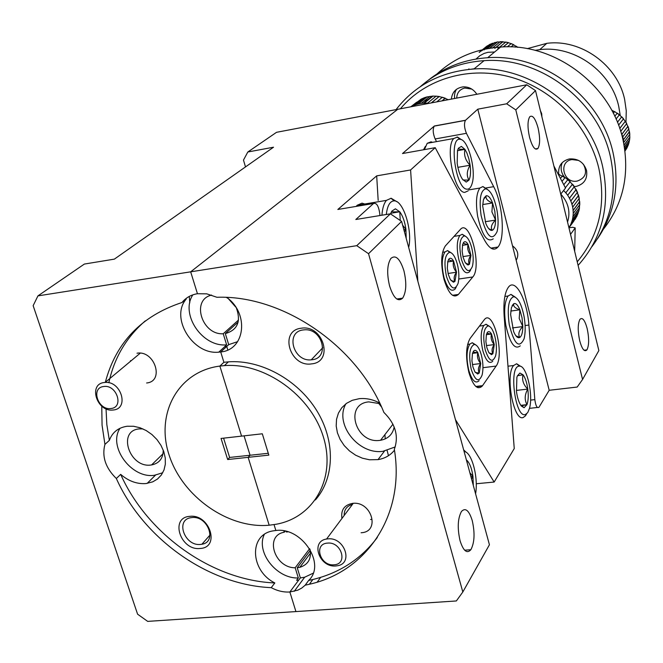 <?xml version="1.0" encoding="UTF-8"?>
<svg xmlns="http://www.w3.org/2000/svg" width="663" height="663" viewBox="0 0 663 663"><rect width="100%" height="100%" fill="white"/><g stroke="black" fill="none" stroke-linecap="round" stroke-linejoin="round"><path stroke-width="0.99" d="M519.005 366.175C508.513 366.705 515.325 418.535 525.394 414.541L527.707 412.651L529.439 408.507C533.566 394.991 526.571 365.131 519.444 366.133L519.005 366.175M526.629 413.878L525.51 415.792L523.215 417.516C513.659 421.726 504.957 374.777 513.618 365.512L516.618 363.755L520.919 366.49M519.916 373.029L517.364 375.904L516.883 377.371L516.477 391.609C517.43 398.198 519.046 403.013 521.342 406.046L524.068 407.72L526.986 404.637C528.32 400.75 528.593 395.562 527.806 389.09C526.886 382.642 525.295 377.877 523.049 374.794L519.916 373.029M521.184 405.855L526.986 404.637C524.375 399.797 524.648 394.609 527.806 389.09C523.356 384.714 521.773 379.957 523.049 374.794L517.43 375.739M520.811 405.333L526.986 404.637M516.336 390.424L527.806 389.09M471.766 89.082L464.738 88.03C459.658 89.372 456.981 92.721 456.691 98.099M454.619 98.489C454.205 95.124 454.818 92.066 456.467 89.314M489.451 44.636L485.333 47.313M489.311 48.432L497.341 41.951L489.932 44.288M494.631 51.996L487.91 52.319L484.089 53.446L479.739 55.775L476.042 59.015M479.175 52.319L487.338 45.805M489.8 44.363L481.661 50.86M483.998 49.824L492.103 43.327M494.838 42.457L486.775 48.938M494.863 48.217L502.819 41.736L500.242 41.686L492.244 48.167M503.184 46.916L508.297 42.689L505.745 42.1L497.83 48.59L498.584 48.739M511.007 46.907L513.535 44.786L511.123 43.667L507.311 46.841M517.546 47.322L516.137 46.327L515.184 47.131M505.745 42.1L497.341 41.951M511.123 43.667L508.297 42.689M516.137 46.327L513.535 44.786M517.828 47.355L516.303 46.236M511.065 46.907L513.701 44.694M503.292 46.907L508.488 42.614M494.83 48.349L503.026 41.661M489.294 48.565L497.573 41.885M484.007 49.949L492.36 43.252M479.2 52.443L487.62 45.714M565.39 187.704L570.072 181.778L565.133 177.477L562.332 180.958L564.984 177.659L559 174.526M562.34 176.085L560.823 177.949M567.785 179.723L563.981 184.488M572.409 184.339L565.821 192.759L567.685 195.245L574.241 186.784L570.072 181.778M576.023 189.726L569.492 198.229L570.81 200.988L577.324 192.452L574.241 186.784M578.459 195.643L571.97 204.229L572.691 207.154L579.164 198.527L577.324 192.452M579.611 201.825L573.147 210.494L573.238 213.445L579.694 204.734L579.164 198.527M579.429 207.991L572.973 216.751L572.426 219.594L578.89 210.809L579.694 204.734M577.929 213.876L571.465 222.71L570.313 225.329L576.793 216.469L578.89 210.809M573.86 221.044L568.937 227.79M567.545 222.088C570.669 211.953 568.415 202.605 560.782 194.052M570.313 225.329L568.871 227.542M572.426 219.594L571.465 222.71M573.238 213.445L572.973 216.751M572.691 207.154L573.147 210.494M570.81 200.988L571.97 204.229M567.685 195.245L569.492 198.229M563.558 190.538L565.821 192.759M578.028 213.577L571.315 222.71M575.194 219.221L576.329 217.108M568.895 227.624L575.293 218.865M572.824 216.768L579.52 207.693M572.998 210.544L579.702 201.544M571.829 204.303L578.559 195.394M569.36 198.32L576.13 189.502M565.705 192.875L572.542 184.14L574.481 186.742M570.197 181.587L567.934 179.54M565.108 177.502L562.514 175.919M524.101 316.732C521.624 304.416 518.193 297.745 513.8 296.701C508.571 298.673 507.046 307.955 509.234 324.547C514.231 344.321 519.179 349.061 524.077 338.785C525.535 332.809 525.544 325.458 524.101 316.732M520.264 345.846C514.703 350.081 509.897 343.243 505.844 325.334C503.747 311.428 504.485 301.657 508.057 296.013L510.974 294.397L515.118 297.024M522.038 317.817L519.867 309.803C517.869 304.963 515.839 302.925 513.784 303.687L511.413 307.591L510.618 314.511L513.626 331.55C515.284 335.561 517.007 337.624 518.798 337.732L519.751 337.467C521.698 336.124 522.726 332.486 522.817 326.561L522.038 317.817M515.922 335.818L519.751 337.467C517.911 334.202 518.938 330.564 522.817 326.561L519.195 318.472L519.867 309.803C515.01 308.187 512.98 306.149 513.784 303.687L512.143 305.585M512.416 327.928L522.817 326.561M510.8 311.038L519.867 309.803M423.5 149.78L425.364 146.399M432.558 142.338L431.083 141.816L427.212 143.299L424.37 149.623M460.462 139.346L460.056 139.288C448.478 137.092 455.696 189.212 466.984 189.179C469.296 189.345 471.02 187.405 472.164 183.369C476.258 170.292 468.269 139.992 460.462 139.346M468.211 190.803L464.746 192.386C454.346 192.817 444.914 146.738 453.782 138.509L457.511 137.05L461.456 139.678M461.382 146.407L458.431 148.214L457.52 150.542L457.172 163.231C458.15 170.051 459.923 175.397 462.492 179.275L466.222 182.101L468.956 180.112C470.539 176.83 470.929 171.866 470.133 165.228L468.849 158.706L466.86 152.921L464.929 149.374L461.382 146.407M463.039 179.996L468.956 180.112C466.396 175.662 466.785 170.698 470.133 165.228C465.467 160.512 463.735 155.233 464.929 149.374L459.459 149.192L458.348 148.363M457.876 167.341L470.133 165.228M457.478 150.692L464.929 149.374M471.211 369.283C475.222 380.935 478.843 382.882 482.084 375.101C483.435 369.316 483.203 362.686 481.388 355.202C479.457 348.39 477.103 344.801 474.318 344.453C469.503 346.931 468.468 355.202 471.211 369.283M479.1 380.711C475.429 384.076 471.99 380.603 468.782 370.302C466.155 358.517 466.495 349.782 469.802 344.105L472.263 342.721L475.719 344.843M472.926 366.904L474.841 371.736L477.65 374.04L479.233 373.037L480.708 363.539L477.841 352.699C476.249 350.147 474.783 349.666 473.457 351.266L472.446 353.553L471.932 360.796L472.926 366.904M475.346 372.498L479.233 373.037C477.766 370.12 478.255 366.954 480.708 363.539C477.799 360.183 476.846 356.57 477.841 352.699C474.435 352.484 472.976 352.003 473.457 351.266L473.283 351.514M472.404 364.567L480.708 363.539M472.495 353.379L477.841 352.699M485.241 349.873C489.07 361.252 492.526 363.266 495.601 355.923C496.885 350.346 496.653 343.882 494.888 336.531C493.007 329.809 490.736 326.271 488.067 325.898C483.526 328.243 482.581 336.232 485.241 349.873M492.75 361.252C489.261 364.401 485.971 360.945 482.879 350.86C480.344 339.365 480.634 330.912 483.766 325.5L486.054 324.224L489.277 326.221M486.866 347.627L488.706 352.36L491.416 354.68L492.891 353.76L494.266 344.586L491.498 334.003C489.974 331.475 488.573 330.97 487.313 332.486L486.377 334.616L485.896 341.677L486.866 347.627M489.253 353.205L492.891 353.76C491.432 350.951 491.896 347.901 494.266 344.586C491.44 341.321 490.512 337.79 491.498 334.003C488.208 333.754 486.816 333.249 487.313 332.486L487.156 332.71M486.402 345.597L494.266 344.586M486.36 334.674L491.498 334.003M311.676 363.871C334.177 361.948 323.304 324.298 301.201 328.226C278.8 330.522 289.88 367.609 311.676 363.871M312.008 359.752C330.083 358.244 322.616 328.135 304.458 329.826L303.264 329.942C284.982 331.757 293.187 361.965 311.245 359.827L312.008 359.752M361.095 532.745L361.294 532.729C380.628 531.875 371.661 500.888 352.666 503.358C344.312 504.924 340.741 509.963 341.934 518.466M379.982 403.676L368.769 401.877C343.857 403.958 355.517 443.986 379.775 440.373L380.545 440.273C388.137 438.815 392.678 434.398 394.178 427.005M394.477 450.185C390.391 455.332 384.905 458.473 378.009 459.625L369.465 459.774L362.421 458.199L355.65 455.208L349.484 450.931L344.23 445.594L340.136 439.445L337.409 432.798L336.191 425.961L336.539 419.273L338.445 413.074L341.826 407.67L346.517 403.336L352.302 400.303L359.23 398.678C366.15 398.007 372.962 399.457 379.675 403.029M105.284 382.427C115.884 342.531 141.459 315.886 182.002 302.502C185.889 297.695 191.035 294.77 197.45 293.726L190.671 271.83L197.45 293.726L206.773 293.85L216.892 297.273C282.836 294.878 357.581 345.92 383.877 412.411C395.496 423.889 398.985 436.179 394.336 449.282C405.267 514.886 366.83 571.589 309.397 584.252L305.187 585.18L301.781 588.04L297.786 590.178L289.864 591.993L300.356 577.896L297.231 567.727L299.809 567.329C308.27 564.636 311.668 558.627 309.994 549.295M395.214 446.937L382.907 451.312C358.376 454.967 334.069 423.839 345.929 403.767M512.499 245.824C517.96 250.026 519.187 254.849 516.179 260.302L477.799 109.171L465.418 120.376C463.934 123.591 464.266 127.901 466.42 133.313L493.678 186.676C502.819 203.674 505.388 238.995 497.938 247.059C494.018 251.302 489.567 249.015 484.57 240.213L435.218 147.683L410.596 169.96L417.856 281.236M538.116 128.125C535.397 118.445 532.604 114.658 529.729 116.779C527.508 120.674 527.441 127.495 529.538 137.249C532.298 146.954 535.091 150.7 537.917 148.487C540.121 144.551 540.179 137.763 538.116 128.125M403.924 270.777C400.004 258.62 395.654 254.501 390.88 258.437C387.126 264.471 386.703 273.662 389.587 286.01C393.615 298.201 397.966 302.245 402.64 298.159C406.344 292.06 406.767 282.927 403.924 270.777M472.23 520.538C469.006 510.361 465.418 507.344 461.456 511.48C457.71 518.483 457.255 528.27 460.089 540.834C463.387 551.011 466.984 553.97 470.871 549.71C474.567 542.632 475.023 532.911 472.23 520.538M587.145 328.458C584.824 320.072 582.421 317.03 579.951 319.334C577.73 323.759 577.655 330.936 579.735 340.848C582.089 349.244 584.484 352.252 586.921 349.882C589.125 345.406 589.2 338.263 587.145 328.458M444.019 279.388C448.511 293.709 453.301 298.731 458.382 294.455L472.785 276.977C482.308 266.824 469.644 218.086 460.329 229.497L445.287 246.006C440.994 252.993 440.572 264.114 444.019 279.388M468.882 372.498C473.067 385.916 477.542 390.432 482.291 386.032L496.123 366.075C505.049 354.688 492.999 307.615 484.172 319.864L470.067 338.511C465.882 345.995 465.484 357.324 468.882 372.498M310.259 550.489L297.231 567.727M287.974 531.875L286.242 531.941L286.06 531.345M526.745 84.789L535.513 90.616L515.789 109.876L506.673 103.793L526.745 84.789L397.734 109.296L190.671 271.83L397.734 109.296L276.537 132.31L247.821 152.001L273.529 147.211L114.359 259.134L84.375 264.056L37.94 295.88L356.76 245.675L390.408 213.826L401.604 221.409L368.537 253.697L462.824 591.993L456.351 600.96L295.922 611.576L289.864 591.993C283.59 592.382 277.383 590.932 271.225 587.65L274.838 582.943C250.224 570.826 248.592 534.602 272.999 530.897L275.858 530.491L274.043 524.624L275.858 530.491C301.947 526.87 326.329 564.238 308.66 580.44L305.187 585.18M269.17 525.22L248.144 457.346L250.067 455.249L248.144 457.346L269.17 525.22L276.231 524.242C314.055 517.488 336.398 477.973 323.271 436.635C310.624 395.247 264.67 362.412 224.384 365.62L219.867 366.075L223.903 362.305L219.867 366.075L241.572 436.13L219.867 366.075C178.057 371.413 155.291 413.613 169.115 455.075C182.35 496.62 228.287 529.016 269.17 525.22M223.588 438.152L229.63 457.445L250.067 455.249L244.059 435.848L250.067 455.249L268.275 453.293M226.746 297.447C249.512 313.599 245.086 349.973 220.713 351.962L223.903 362.305L220.713 351.962L228.71 344.627L225.321 333.588C237.462 330.083 241.158 321.58 236.409 308.08M238.174 322.019L225.321 333.588M377.33 537.461C361.169 558.934 339.671 572.948 312.853 579.512L308.66 580.44M262.308 433.793L221.052 438.442L227.666 459.534L268.838 455.125L262.308 433.793M455.44 419.629L494.159 482.051L514.248 448.553L504.145 315.944C503.283 302.021 504.709 292.441 508.413 287.203C515.358 277.573 527.267 300.165 528.908 325.052L534.826 399.623C535.696 405.864 537.08 408.425 538.969 407.289L549.188 390.283L516.179 260.302M390.408 213.826L355.824 219.503L373.518 203.5C376.592 202.555 378.689 206.019 379.8 213.909L379.899 215.55M549.188 390.283L577.191 387.051L582.57 379.46L515.789 109.876M476.233 483.75L494.159 482.051M384.905 434.638L385.253 438.889M387.151 450.55L388.394 455.44M466.42 133.313L435.152 138.965C432.939 133.611 432.632 129.335 434.207 126.127L402.507 153.534L435.218 147.683M506.673 103.793L477.799 109.171M378.175 200.425L376.683 175.869L337.832 209.475L339.713 209.16M376.683 175.869L410.596 169.96M401.604 221.409L489.427 544.771L462.824 591.993M535.513 90.616L598.855 350.57L582.57 379.46M368.537 253.697L356.76 245.675M435.152 138.965L436.171 140.896M477.857 386.554L477.94 387.722M492.824 249.015L493.057 247.805M223.903 362.305L228.404 361.849C260.6 359.479 297.397 379.493 316.466 410.157C335.611 440.787 334.757 477.982 315.406 499.935M237.636 341.66L228.71 344.627M227.79 298.275L226.423 297.43M313.151 573.213L304.673 577.216L300.356 577.896M378.532 403.096L381.523 406.983M352.426 504.427C346.832 505.968 344.08 509.648 344.172 515.474M461.398 259.316C465.509 271.424 469.18 273.786 472.412 266.393C473.664 261.056 473.407 254.749 471.65 247.481C469.619 240.279 467.166 236.426 464.282 235.904C459.674 237.951 458.713 245.749 461.398 259.316M470.597 270.007L469.553 271.755C465.832 274.847 462.31 271.018 458.995 260.261C456.434 248.849 456.724 240.586 459.849 235.464L462.219 234.254L465.476 236.243M463.13 257.319L465.036 262.291L468.053 265.009L469.445 264.288L470.945 255.388L468.095 244.473C466.503 241.746 465.036 241.034 463.694 242.351L462.608 244.63L462.144 251.269L463.13 257.319M465.865 263.543L469.445 264.288C468.012 261.62 468.517 258.653 470.945 255.388C468.07 252.056 467.125 248.418 468.095 244.473C464.713 244.075 463.246 243.371 463.694 242.351L463.23 243.031M467.017 264.653L467.523 264.578M462.948 256.598L470.945 255.388M462.434 245.343L468.095 244.473M541.911 116.879L541.671 113.622L540.37 110.547M591.976 246.603C611.361 220.721 617.502 190.737 610.391 156.642C598.457 100.61 539.815 56.289 484.065 60.673C459.277 62.388 438.052 71.032 420.4 86.604M577.224 261.827C599.112 235.663 606.313 204.502 598.838 168.361C588.968 126.393 553.928 89.654 512.018 77.488C470.075 65.339 425.571 78.491 400.386 108.79M396.06 109.61C415.113 85.096 441.077 71.554 473.954 68.985C530.657 64.618 590.468 109.843 602.7 166.885C610.54 205.464 602.344 238.29 578.095 265.382M574.382 186.593L576.528 186.328C584.36 183.941 587.691 178.629 586.54 170.408C583.689 162.178 577.97 158.358 569.36 158.954C561.636 161.001 558.08 166.007 558.694 173.979M476.846 94.27C473.498 89.182 468.923 86.712 463.13 86.87C456.127 87.914 452.207 91.991 451.362 99.11M553.878 165.99L565.531 188.043L560.732 194.118M574.68 251.368L575.194 227.89L570.536 234.362M568.945 227.84L572.625 227.276L575.194 227.89M471.666 69.134L474.186 68.795M364.749 204.013L362.006 203.143L357.125 205.29L356.246 206.392M408.673 247.448C412.701 231.105 403.518 200.806 394.394 200.872L394.212 200.856C390.035 201.005 387.391 205.555 386.289 214.505M381.921 215.218C382.443 208.257 383.952 203.309 386.438 200.375L391.145 198.245L396.897 201.734M406.204 238.365L405.913 229.249C404.861 221.765 402.806 215.947 399.756 211.787L395.413 208.82L391.709 211.215L390.548 213.917M400.245 220.481L399.756 211.787L393.292 211.911L391.709 211.215M404.471 231.967L405.913 229.249L402.656 225.279M403.817 229.58L405.913 229.249M390.764 213.271L399.756 211.787M446.489 276.537C450.79 288.96 454.652 291.264 458.067 283.433C459.368 277.896 459.119 271.432 457.304 264.04C455.224 256.722 452.672 252.81 449.655 252.305C444.765 254.468 443.713 262.54 446.489 276.537M456.161 287.261L455.075 289.085C451.147 292.375 447.459 288.521 444.011 277.515C441.367 265.813 441.691 257.285 444.997 251.915L447.55 250.597L451.047 252.711M448.312 274.424L450.31 279.504L453.434 282.214L454.926 281.444L456.542 272.22L453.583 261.04C451.917 258.263 450.376 257.576 448.967 258.968L447.798 261.413L447.301 268.208L448.312 274.424M451.089 280.673L454.926 281.444C453.492 278.667 454.022 275.593 456.542 272.22C453.583 268.797 452.597 265.067 453.583 261.04C450.086 260.658 448.553 259.971 448.967 258.968L448.461 259.705M448.08 273.463L456.542 272.22M447.666 261.926L453.583 261.04M497.035 210.594C494.358 197.458 490.612 190.198 485.797 188.814C480.501 190.389 478.943 199.314 481.123 215.583C486.526 236.583 491.838 241.962 497.051 231.702C498.452 226.066 498.443 219.03 497.035 210.594M493.231 238.837C487.222 242.857 482.026 235.34 477.65 216.279C475.57 202.712 476.307 193.298 479.855 188.052L482.896 186.552L487.073 189.146M494.83 211.29L492.568 202.961C490.479 197.798 488.333 195.403 486.136 195.776L483.426 199.712L482.672 205.903L485.755 223.323C487.603 227.848 489.526 230.218 491.507 230.426L492.244 230.318C494.333 229.348 495.443 225.934 495.592 220.083L494.83 211.29M488.681 228.627L492.244 230.318C490.463 227.359 491.581 223.945 495.592 220.083L491.905 211.87L492.568 202.961C487.562 201.071 485.415 198.676 486.136 195.776L483.949 198.187M485.175 221.732L495.592 220.083M482.722 204.56L492.568 202.961M578.567 160.413L571.987 159.568C557.973 161.441 563.434 183.9 577.158 181.09C585.545 178.09 587.617 172.471 583.39 164.233M564.47 177.087C560.981 172.662 560.243 167.83 562.249 162.576M616.043 119.033L619.358 114.873L614.659 111.583L613.308 113.249L614.543 111.699L611.974 110.704M617.178 113.265L614.775 116.249M618.562 125.183L623.452 118.926L621.637 116.928L617.419 122.265M620.701 131.407L626.634 123.691L625.259 121.379L619.748 128.498M627.894 126.434L621.894 134.324L622.772 136.868L628.756 128.945L626.634 123.691M629.427 131.854L623.452 139.818L623.775 142.462L629.742 134.456L628.756 128.945M624.397 146.954L629.543 139.984L629.784 137.407L624.082 145.106M624.836 149.821L628.168 145.272L628.955 142.835L624.67 148.669M624.994 151.048L626.983 147.907L624.952 150.683M622.772 136.868L623.452 139.818M621.314 133.429L621.894 134.324M612.231 110.456L614.543 111.699M621.637 116.928L619.358 114.873M625.259 121.379L623.452 118.926M619.739 128.465L625.342 121.23L626.701 123.517M629.784 137.407L629.742 134.456M628.955 142.835L629.543 139.984M626.983 147.907L628.035 145.446M624.927 150.526L627.049 147.634M624.645 148.529L629.013 142.586M624.057 144.982L629.842 137.175M623.319 139.868L629.477 131.622M621.77 134.39L627.96 126.26L628.814 128.746M617.419 122.257L621.737 116.787M619.449 114.749L617.294 113.141M603.529 229.05C623.452 203.566 629.941 173.83 622.996 139.852C611.559 85.469 554.815 42.639 500.664 47.032C475.744 48.847 454.553 57.789 437.091 73.858M597.429 238.854C614.642 213.685 619.872 185.068 613.109 153.012C601.291 97.337 543.055 53.338 487.653 57.722C462.053 59.546 440.331 68.712 422.497 85.237M625.971 122.224L626.27 110.837L624.637 99.425C617.468 64.982 580.995 38.802 546.801 43.335L527.226 48.656M620.22 115.362L618.778 106.644C611.46 71.703 574.415 45.109 539.748 49.659L535.024 50.347M468.94 68.877L468.492 69.424M463.644 449.821L466.097 452.249M475.586 493.802C478.545 477.285 471.658 451.718 464.092 451.486M473.324 485.465L472.943 476.341C471.915 469.139 470.059 463.959 467.357 460.802L466.387 459.923M471.592 479.1L472.943 476.341L469.86 472.727M467.092 462.525L467.357 460.802L466.661 460.942M470.896 476.531L472.943 476.341M200.151 548.467C220.522 547.621 209.715 513.726 189.767 516.353C169.496 517.521 180.46 550.953 200.151 548.467M200.591 544.422L201.908 544.24C217.572 541.928 207.726 515.4 191.914 517.563L190.911 517.704C174.999 519.858 184.745 546.486 200.591 544.422M146.631 382.982C164.731 381.449 154.703 350.047 137.009 353.213M142.91 428.886L139.18 428.903C117.003 430.701 129.492 468.277 151.007 465.02L151.554 464.954C159.294 463.354 163.189 458.39 163.222 450.069M109.354 440.398C112.337 432.293 118.271 427.577 127.163 426.251L133.611 426.276L139.976 427.734L146.191 430.544L151.943 434.547L156.949 439.552L160.952 445.321L163.769 451.553L165.253 457.942L165.336 464.175L164.018 469.943L161.382 474.957L157.554 478.993L152.722 481.852L146.026 483.551C137.026 484.222 128.581 481.164 120.674 474.376L116.34 478.504C105.558 467.97 101.762 456.592 104.936 444.384L109.354 440.398L106.826 424.544L106.039 408.798M162.758 472.752L154.363 475.288C131.415 478.835 107.655 446.423 120.053 428.257M189.784 302.867L189.286 296.411M227.799 349.956L226.721 346.451L220.713 351.962L218.757 352.161C192.85 355.078 169.819 317.718 186.262 299.03L182.002 302.502M285.14 531.129L284.261 532.232C264.222 535.472 274.391 568.017 295.184 567.768L298.325 577.979L296.601 580.282L298.64 580.2L289.864 591.993L295.922 611.576L147.692 621.38L137.597 614.195L33.15 305.676L37.94 295.88M317.229 582.106L320.652 577.365M274.838 582.943C212.259 580.473 147.468 534.453 120.674 474.376M271.225 587.65C208.389 585.106 143.299 538.845 116.34 478.504M295.184 567.768L309.638 548.707M283.839 530.872L284.261 532.232M104.936 444.384L102.061 425.149L101.77 406.129M108.831 382.758C114.243 357.838 126.393 337.218 145.28 320.884M184.911 299.444L186.262 299.03M211.53 295.027L211.356 295.168C190.903 299.908 201.942 335.221 223.224 333.754L238.556 319.997M223.224 333.754L226.63 344.835L224.641 346.65L226.721 346.451M247.821 152.001L243.478 160.073L245.501 166.919M227.666 459.534L229.63 457.445M226.63 344.835C202.488 347.404 179.98 314.328 192.825 294.861M298.325 577.979C276.645 578.898 255.669 552.204 264.272 534.502M228.611 298.963L235.829 307.184M130.57 360.614L130.296 361.476M327.505 543.105C313.276 543.784 320.146 566.417 334.028 564.793C348.299 564.263 341.511 541.414 327.505 543.105M335.942 565.945C319.425 567.942 310.069 541.34 326.569 539.036L327.82 538.87C344.271 536.781 353.76 563.235 337.55 565.73L335.942 565.945M103.693 386.512C90.417 387.722 98.083 410.679 110.978 408.516C124.296 407.455 116.688 384.275 103.693 386.512M113.34 409.983L112.751 410.041C96.781 411.93 88.046 383.993 104.257 382.518L105.144 382.435C121.23 380.86 129.426 408.773 113.34 409.983M410.778 106.818L416.646 102.243M411.35 106.71L421.254 99.069L410.961 106.784M424.146 97.793L415.386 104.804L418.104 103.958L426.831 96.947L424.469 97.676M429.98 96.334L421.303 103.337L424.196 103.097L432.84 96.094L426.831 96.947M431.232 102.931L439.005 96.558L436.113 96.176L427.511 103.188L429.019 103.353M441.981 100.892L445.064 98.323L442.254 97.337L436.751 101.887M424.196 103.097L427.511 103.188M418.104 103.958L421.303 103.337M412.461 106.097L415.386 104.804M424.08 97.842L421.254 99.069M436.113 96.176L432.259 96.118L423.607 103.121M442.254 97.337L439.005 96.558M448.221 99.707L445.064 98.323M442.097 100.867L445.304 98.199M431.398 102.898L439.271 96.45M424.163 103.254L433.13 95.986M418.104 104.108L427.146 96.839M412.477 106.246L421.593 98.953M452.489 295.284L458.382 294.455M475.819 386.446L482.573 385.651M525.104 325.55L528.908 325.052M434.34 125.995L465.55 120.252M373.518 203.5L337.832 209.475M485.904 187.969L493.678 186.676M482.962 367.692L496.123 366.075M458.788 279.024L472.769 276.993M530.582 400.104L534.826 399.623M424.328 101.041L427.958 99.607M513.618 365.512L507.974 366.2M521.673 405.673L524.068 407.72M519.444 366.133L516.618 363.755M505.803 42.059L508.38 42.639M511.231 43.601L513.651 44.703M558.876 174.311L559.323 174.485M575.948 189.146L577.63 192.701M578.376 194.781L579.263 198.295M579.702 201.602L579.777 204.436M579.487 207.892L578.981 210.486M513.8 296.701L510.974 294.397M508.057 296.013L504.858 296.452M517.38 336.555L518.798 337.732M423.914 149.705L424.668 148.471M460.056 139.288L457.056 136.984M453.782 138.509L427.212 143.299M463.652 180.096L466.222 182.101M469.802 344.105L467.614 344.387M476.067 372.689L477.65 374.04M474.318 344.453L472.263 342.721M483.766 325.5L479.473 326.072M489.874 353.387L491.416 354.68M488.067 325.898L486.054 324.224M392.944 424.221L380.545 440.273M384.457 451.105L378.009 459.625M370.559 519.485L371.305 519.419M476.191 386.753L482.291 386.032M312.853 579.512L309.397 584.252M490.902 248.128L497.938 247.059M458.788 279.007L472.785 276.977M584.053 350.238L586.921 349.882M464.655 550.199L470.871 549.71M396.764 298.996L402.64 298.159M535.281 148.943L537.917 148.487M537.411 407.463L529.48 408.35M434.207 126.127L465.418 120.376M228.404 361.849L224.384 365.62M304.673 577.216L294.231 591.321M310.541 553.075L299.809 567.329M322.782 347.719L311.245 359.827M459.849 235.464L454.072 236.368M466.545 263.775L468.053 265.009M464.282 235.904L462.219 234.254M484.065 60.673L473.954 68.985M394.212 200.856L390.938 198.229M386.438 200.375L357.125 205.29M444.997 251.915L442.602 252.28M451.876 280.938L453.434 282.214M449.655 252.305L447.55 250.597M485.797 188.814L482.896 186.552M479.855 188.052L468.882 189.883M490.38 229.531L491.507 230.426M621.728 116.804L623.535 118.785M629.494 131.688L629.8 134.233M629.833 137.307L629.601 139.752M500.664 47.032L487.653 57.722M546.801 43.335L539.748 49.659M210.038 535L201.908 544.24M163.032 453.749L151.554 464.954M155.465 475.147L147.136 483.41M224.782 346.641L218.757 352.161M326.569 539.036L353.039 503.615M105.144 382.435L140.266 353.164M436.163 96.143L439.088 96.5M442.378 97.254L445.213 98.223"/></g></svg>
